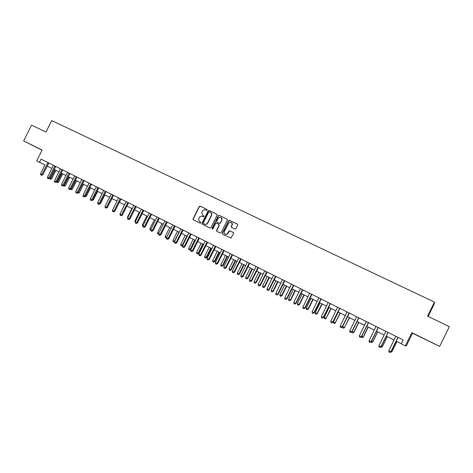 <?xml version="1.0" encoding="UTF-8"?>
<svg xmlns="http://www.w3.org/2000/svg" width="473" height="473" viewBox="0 0 473 473"><rect width="100%" height="100%" fill="white"/><g stroke="black" fill="none" stroke-linecap="round" stroke-linejoin="round"><path stroke-width="0.71" d="M207.186 210.16L206.973 209.462L200.114 206.151L199.133 206.524L192.943 219.176L193.327 219.809L200.162 223.167L200.854 222.907L200.641 222.209L199.754 221.772L198.548 219.277L199.287 217.545C200.073 216.279 201.12 215.883 202.438 216.362L203.331 216.794L204.052 216.457L202.917 215.398L201.735 212.773L202.45 211.183C203.23 209.911 204.283 209.515 205.607 209.988L206.494 210.42L207.186 210.16M428.662 341.027L434.669 344.025L428.662 341.027M42.091 150.136L32.773 145.518L42.079 150.16M234.957 229.044L235.974 228.672L237.718 225.154L237.393 224.131L229.535 220.341L228.743 220.448L222.334 233.195L222.653 234.212L231.007 238.102L233.603 233.443L233.284 232.42L229.263 230.789L226.821 234.259C224.728 234.555 223.895 233.644 224.32 231.516L229.044 222.523C231.315 221.79 232.284 222.623 231.953 225.018L231.273 226.39L231.593 227.407L234.957 229.044M439.659 346.396L449.35 326.672L427.557 316.159L434.462 302.111L51.717 120.574L45.97 132.056L31.573 125.109L23.65 140.936L42.127 150.059L36.681 160.944L39.442 162.328L41.05 159.123L403.191 339.975L401.275 343.859L405.326 345.893L406.319 345.934L412.568 333.229L439.659 346.396L411.835 332.649L405.326 345.893M217.131 215.215L216.817 214.21L209.125 210.503L208.138 210.875L202.006 223.221L202.314 224.22L209.977 227.986L210.875 227.773L217.131 215.215M219.277 215.398L227.052 219.147L227.371 220.158L221.181 232.627L220.176 233L216.853 231.368L216.539 230.351L219.046 225.308L218.727 224.291L216.533 223.221L215.647 223.422L212.826 228.979L212.016 228.388L218.278 215.771L219.277 215.398L227.217 219.253M23.65 140.936L42.056 150.201M428.124 316.431L434.273 303.932L434.462 302.111M39.442 162.328L44.959 164.935M47.235 166.076L51.912 168.423M54.182 169.565L58.918 171.941M61.188 173.077L65.984 175.483M68.254 176.624L73.102 179.054M75.373 180.195L80.28 182.655M82.55 183.79L87.517 186.285M89.781 187.42L94.819 189.945M97.077 191.08L102.174 193.634M104.432 194.77L109.588 197.359M111.847 198.489L117.068 201.108M119.32 202.237L124.606 204.892M126.859 206.021L132.215 208.705M134.462 209.835L139.878 212.554M142.125 213.678L147.611 216.433M149.852 217.556L155.41 220.341M157.645 221.465L163.274 224.285M165.509 225.408L171.202 228.264M173.431 229.381L179.202 232.278M181.431 233.39L187.267 236.323M189.49 237.44L195.408 240.402M197.625 241.52L203.615 244.523M205.826 245.635L211.892 248.674M214.103 249.785L220.247 252.866M222.452 253.971L228.672 257.087M230.871 258.193L237.168 261.356M239.362 262.456L245.741 265.655M247.935 266.754L254.397 269.994M256.579 271.088L263.124 274.375M265.3 275.463L271.928 278.792M274.104 279.88L280.814 283.25M282.984 284.338L289.783 287.744M291.947 288.832L298.83 292.284M300.988 293.366L307.964 296.867M310.111 297.943L317.182 301.49M319.322 302.56L326.482 306.155M328.617 307.225L335.865 310.862M337.994 311.932L345.343 315.615M347.46 316.679L354.904 320.41M357.02 321.474L364.559 325.253M366.664 326.311L374.303 330.142M376.402 331.195L384.141 335.079M386.228 336.126L394.068 340.057M396.149 341.104L401.352 343.711M47.95 162.57L41.914 174.496L40.53 173.792L44.888 164.9M411.835 332.649L412.568 333.229M203.916 215.907L203.148 215.534M200.729 222.263L199.984 221.902M207.103 209.557L200.345 206.299L199.364 206.666L193.268 218.94L193.469 219.88M216.983 214.316L209.356 210.639L208.362 211.011L202.237 223.345L202.444 224.285M209.368 211.803L208.67 212.064L203.266 222.96L203.502 223.611L204.442 224.072C205.72 224.551 206.76 224.184 207.564 222.978L211.295 215.463C211.833 214.074 211.502 213.004 210.308 212.259L209.368 211.803M210.609 212.436C211.744 213.199 212.052 214.251 211.52 215.599L207.795 223.102C206.991 224.308 205.95 224.675 204.673 224.196L203.733 223.735M218.816 224.344L219.259 225.432L216.758 230.469L216.971 231.421M219.496 215.528L218.496 215.901L212.235 228.512L212.336 229.133M221.642 220.069C221.825 217.379 220.737 216.681 218.378 217.97L216.699 221.246L217.012 222.257L219.212 223.327L220.051 223.179L221.855 220.199C222.298 219.064 222.038 218.171 221.074 217.533M221.855 220.199L220.264 223.303L219.425 223.451L217.231 222.387M231.374 222.47C232.338 223.114 232.598 224.007 232.154 225.142L231.474 226.514L231.652 227.436M225.201 234.253L227.034 234.377L227.868 233.254M233.414 232.503L229.47 230.913L228.075 233.372M237.558 224.243L229.742 220.477L228.95 220.578L222.552 233.313L222.765 234.271M49.961 178.014L51.699 178.841L55.903 170.428M51.699 178.841L50.28 179.178L55.057 170.002M50.28 179.178L49.635 178.475M48.837 163.014L42.824 174.898L41.914 174.496L41.358 175.235L40.802 174.957L40.53 173.792M42.824 174.898L41.358 175.235M56.949 181.561L58.51 182.3L62.732 173.851M58.51 182.3L57.091 182.643L61.892 173.431M57.091 182.643L56.482 182.093M63.997 185.138L65.369 185.783L69.608 177.304M65.369 185.783L63.956 186.131L68.78 176.89M63.956 186.131L63.382 185.741M71.098 188.745L72.286 189.295L76.537 180.781M72.286 189.295L70.879 189.649L75.727 180.373M70.879 189.649L70.382 189.395M54.921 166.053L48.861 178.019L47.466 177.316L53.402 165.29M55.796 166.484L49.76 178.422L48.861 178.019L48.293 178.764L47.738 178.481L47.466 177.316M49.76 178.422L48.293 178.764M61.945 169.559L55.861 181.579L54.46 180.863L60.414 168.796M62.808 169.99L56.748 181.969L55.861 181.579L55.288 182.324L54.726 182.034L54.46 180.863M56.748 181.969L55.288 182.324M69.028 173.094L62.921 185.162L61.502 184.446L67.485 172.326M69.874 173.52L63.79 185.546L62.921 185.162L62.335 185.907L61.774 185.617L61.502 184.446M63.79 185.546L62.335 185.907M78.258 192.381L79.257 192.83L83.526 184.281M79.257 192.83L77.85 193.191L82.728 183.885M77.85 193.191L77.542 193.031M76.165 176.66L70.039 188.78L68.609 188.053L74.61 175.885M76.998 177.073L70.897 189.159L70.039 188.78L69.442 189.519L68.875 189.23L68.609 188.053M70.897 189.159L69.442 189.519M85.477 196.047L86.281 196.396L90.562 187.816M86.281 196.396L84.756 196.703M92.761 199.73L93.364 199.99L97.663 191.376M93.364 199.99L92.04 200.398M100.105 203.443L100.501 203.615L104.817 194.965M100.501 203.615L99.389 204.117M107.507 207.186L112.024 198.577M107.696 207.269L107.395 207.411M83.366 180.254L77.211 192.422L75.769 191.689L81.794 179.468M84.182 180.662L78.057 192.795L77.211 192.422L76.608 193.161L76.035 192.872L75.769 191.689M78.057 192.795L76.608 193.161M90.621 183.879L84.442 196.094L82.994 195.361L89.036 183.086M91.425 184.281L85.27 196.461L84.442 196.094L83.833 196.839L83.248 196.543L82.994 195.361M85.27 196.461L83.833 196.839M97.935 187.533L91.732 199.801L90.272 199.056L96.338 186.734M98.727 187.923L92.548 200.156L91.732 199.801L91.112 200.54L90.526 200.245L90.272 199.056M92.548 200.156L91.112 200.54M105.308 191.216L99.082 203.538L97.609 202.787L103.699 190.412M106.088 191.6L99.886 203.881L99.082 203.538L98.455 204.277L97.864 203.975L97.609 202.787M99.886 203.881L98.455 204.277M112.745 194.929L106.496 207.298L105.006 206.547L111.125 194.119M113.508 195.308L107.282 207.641L106.496 207.298L105.857 208.037L105.26 207.736L105.006 206.547M107.282 207.641L105.857 208.037M124.434 204.803L120.225 213.684M120.118 213.908L120.053 213.601M120.243 198.672L113.969 211.094L112.468 210.337L118.611 197.856M120.987 199.044L114.744 211.431L113.969 211.094L113.319 211.833L112.722 211.532L112.468 210.337M114.744 211.431L113.319 211.833M131.825 208.51L127.426 217.344L127.811 217.539M127.68 218.52L127.426 217.344M127.805 202.45L121.502 214.925L119.994 214.157L126.155 201.622M128.532 202.811L122.259 215.25L121.502 214.925L120.846 215.664L120.243 215.357L119.994 214.157M122.259 215.25L120.846 215.664M139.275 212.247L134.858 221.116L135.461 221.423M135.331 222.405L134.858 221.116M135.426 206.252L129.105 218.786L127.58 218.012L133.764 205.424M136.141 206.612L129.844 219.1L129.105 218.786L128.431 219.519L127.822 219.212L127.58 218.012M129.844 219.1L128.431 219.519M146.784 216.013L142.355 224.917L143.177 225.337M143.041 226.325L142.586 226.094L142.355 224.917M143.112 210.095L136.762 222.677L135.225 221.896L141.439 209.255M143.81 210.444L137.489 222.984L136.762 222.677L136.082 223.41L135.467 223.102L135.225 221.896M137.489 222.984L136.082 223.41M154.358 219.815L149.911 228.755L150.958 229.287M150.816 230.268L150.142 229.931L149.911 228.755M150.863 213.967L144.49 226.602L142.941 225.816L149.172 213.122M151.549 214.304L145.199 226.898L144.49 226.602L143.798 227.336L143.183 227.022L142.941 225.816M145.199 226.898L143.798 227.336M161.991 223.646L157.527 232.621L158.804 233.272M158.656 234.212L157.757 233.804L157.527 232.621M158.686 217.87L152.282 230.558L150.721 229.766L156.977 217.018M159.348 218.201L152.974 230.848L152.282 230.558L151.585 231.297L150.958 230.978L150.721 229.766M152.974 230.848L151.585 231.297M169.689 227.507L165.207 236.524L166.715 237.286M166.526 238.014L165.432 237.706L165.207 236.524M166.662 237.399L166.053 238.02M177.452 231.398L172.952 240.455L174.507 241.242L179.013 232.184M174.46 241.851L173.177 241.638L172.952 240.455M173.798 241.957L174.703 241.325M185.28 235.323L180.763 244.417L182.33 245.215L186.853 236.116M182.655 245.617L181.857 246.025L180.982 245.605L180.763 244.417M181.608 245.925L182.33 245.215L182.761 245.392M193.173 239.285L188.638 248.414L190.223 249.218L190.814 249.46L195.331 240.367M190.814 249.46L189.49 249.933L190.223 249.218L194.758 240.083M189.49 249.933L188.857 249.608L188.638 248.414M201.131 243.276L196.579 252.446L198.175 253.256L198.755 253.493L203.289 244.358M198.755 253.493L197.43 253.966L198.175 253.256L202.734 244.08M197.43 253.966L196.792 253.646L196.579 252.446M209.161 247.302L204.59 256.514L206.198 257.33L206.754 257.554L211.307 248.384M206.754 257.554L205.442 258.039L206.198 257.33L210.775 248.112M205.442 258.039L204.797 257.714L204.59 256.514M217.255 251.364L212.667 260.611L214.287 261.439L214.831 261.652L219.401 252.44M214.831 261.652L213.524 262.148L214.287 261.439L218.881 252.18M213.524 262.148L212.874 261.817L212.667 260.611M225.42 255.461L220.808 264.75L222.446 265.578L222.972 265.785L227.56 256.532M222.972 265.785L221.671 266.287L222.446 265.578L227.058 256.283M221.671 266.287L221.015 265.956L220.808 264.75M233.65 259.588L229.027 268.918L230.676 269.758L231.179 269.953L235.791 260.658M231.179 269.953L229.89 270.461L230.676 269.758L235.306 260.422M229.89 270.461L229.228 270.13L229.027 268.918M241.957 263.757L237.31 273.128L238.977 273.973L239.462 274.157L244.086 264.827M239.462 274.157L238.179 274.677L238.977 273.973L243.625 264.59M238.179 274.677L237.511 274.34L237.31 273.128M250.335 267.954L245.67 277.367L247.349 278.225L247.817 278.396L252.458 269.025M247.817 278.396L246.539 278.928L247.349 278.225L252.014 268.8M246.539 278.928L245.865 278.585L245.67 277.367M258.784 272.194L254.102 281.648L255.792 282.511L256.242 282.677L260.901 273.258M256.242 282.677L254.971 283.209L255.792 282.511L260.481 273.045M254.971 283.209L254.291 282.866L254.102 281.648M267.304 276.469L262.604 285.964L264.312 286.833L264.738 286.987L269.421 277.533M264.738 286.987L263.479 287.537L264.312 286.833L269.019 277.332M263.479 287.537L262.793 287.188L262.604 285.964M275.901 280.785L271.183 290.321L272.909 291.197L273.311 291.338L278.012 281.843M273.311 291.338L272.058 291.894L272.909 291.197L277.633 281.648M272.058 291.894L271.366 291.545L271.183 290.321M284.575 285.136L279.839 294.714L281.577 295.595L281.961 295.731L286.679 286.189M281.961 295.731L280.714 296.293L281.577 295.595L286.319 286.005M280.714 296.293L280.016 295.944L279.839 294.714M293.325 289.523L288.565 299.149L290.321 300.036L290.682 300.16L295.424 290.576M290.682 300.16L289.446 300.733L290.321 300.036L295.087 290.404M289.446 300.733L288.743 300.379L288.565 299.149M302.152 293.952L297.375 303.619L299.143 304.517L299.486 304.63L304.245 294.998M299.486 304.63L298.256 305.209L299.143 304.517L303.926 294.839M298.256 305.209L297.547 304.849L297.375 303.619M311.057 298.416L306.262 308.13L308.047 309.035L308.366 309.135L313.144 299.462M308.366 309.135L307.143 309.726L308.047 309.035L312.848 299.314M307.143 309.726L306.433 309.366L306.262 308.13M320.044 302.927L315.225 312.683L317.028 313.593L317.324 313.682L322.125 303.968M317.324 313.682L316.112 314.285L317.028 313.593L321.853 303.832M316.112 314.285L315.39 313.918L315.225 312.683M329.107 307.474L324.271 317.271L326.092 318.199L331.183 308.514M326.364 318.27L325.164 318.885L326.092 318.199L330.934 308.384M325.164 318.885L324.437 318.518L324.271 317.271M338.26 312.062L333.4 321.906L335.233 322.84L340.324 313.096M335.487 322.905L334.293 323.526L335.233 322.84L340.099 312.984M334.293 323.526L333.56 323.154L333.4 321.906M347.489 316.691L342.612 326.583L344.462 327.523L349.547 317.726M344.693 327.576L343.504 328.209L344.462 327.523L349.346 317.625M343.504 328.209L342.765 327.83L342.612 326.583M352.119 331.407L353.981 332.288L358.859 322.397M353.981 332.288L352.805 332.933L353.774 332.253L358.676 322.302M352.805 332.933L352.06 332.554L351.959 331.733M361.744 336.297L363.353 337.048L368.248 327.109M363.353 337.048L362.188 337.704L363.169 337.018L368.095 327.026M362.188 337.704L361.378 336.853M371.459 341.228L372.813 341.849L377.732 331.863M372.813 341.849L371.654 342.517L372.653 341.837L377.602 331.798M371.654 342.517L370.873 341.92M381.262 346.206L382.355 346.697L387.298 336.658M382.355 346.697L381.214 347.371L382.225 346.697L387.192 336.61M381.214 347.371L380.505 347.011M166.567 221.807L160.14 234.549L158.567 233.751L164.846 220.944M167.217 222.133L160.82 234.833L160.14 234.549L159.431 235.288L158.798 234.963L158.567 233.751M160.82 234.833L159.431 235.288M174.519 225.775L168.069 238.575L166.478 237.771L172.787 224.912M175.152 226.094L168.725 238.853L168.069 238.575L167.341 239.308L166.709 238.989L166.478 237.771M168.725 238.853L167.341 239.308M182.537 229.783L176.062 242.637L174.454 241.821L180.787 228.908M183.152 230.091L176.701 242.903L176.062 242.637L175.329 243.37L174.685 243.045L174.454 241.821M176.701 242.903L175.329 243.37M190.625 233.822L184.121 246.735L182.507 245.913L188.863 232.941M191.222 234.117L184.748 246.989L184.121 246.735L183.376 247.468L182.732 247.137L182.507 245.913M184.748 246.989L183.376 247.468M198.784 237.895L192.257 250.867L190.625 250.034L197.005 237.008M199.364 238.185L192.86 251.11L192.257 250.867L191.5 251.595L190.844 251.264L190.625 250.034M192.86 251.11L191.5 251.595M207.014 242.005L200.457 255.03L198.814 254.196L205.217 241.106M207.576 242.282L201.043 255.266L200.457 255.03L199.689 255.763L199.032 255.426L198.814 254.196M201.043 255.266L199.689 255.763M215.316 246.149L208.729 259.234L207.073 258.394L213.506 245.245M215.854 246.421L209.303 259.458L208.729 259.234L207.949 259.961L207.286 259.624L207.073 258.394M209.303 259.458L207.949 259.961M223.688 250.335L217.077 263.473L215.404 262.621L221.861 249.419M224.208 250.589L217.627 263.692L217.077 263.473L216.285 264.2L215.617 263.863L215.404 262.621M217.627 263.692L216.285 264.2M232.137 254.551L225.497 267.753L223.806 266.896L230.292 253.629M232.639 254.799L226.029 267.954L225.497 267.753L224.693 268.475L224.019 268.132L223.806 266.896M226.029 267.954L224.693 268.475M240.656 258.808L233.993 272.07L232.284 271.2L238.8 257.88M241.141 259.044L234.502 272.265L233.993 272.07L233.177 272.791L232.491 272.442L232.284 271.2M234.502 272.265L233.177 272.791M249.253 263.1L242.56 276.421L240.84 275.546L247.379 262.166M249.714 263.331L243.051 276.604L242.56 276.421L241.733 277.143L241.047 276.794L240.84 275.546M243.051 276.604L241.733 277.143M257.933 267.434L251.21 280.814L249.472 279.933L256.035 266.488M258.37 267.653L251.677 280.986L251.21 280.814L250.365 281.536L249.673 281.181L249.472 279.933M251.677 280.986L250.365 281.536M266.683 271.804L259.931 285.243L258.181 284.356L264.774 270.852M267.103 272.01L260.381 285.408L259.931 285.243L259.08 285.964L258.376 285.609L258.181 284.356M260.381 285.408L259.08 285.964M275.511 276.214L268.735 289.718L266.967 288.82L273.583 275.251M275.913 276.409L269.161 289.866L268.735 289.718L267.866 290.434L267.162 290.073L266.967 288.82M269.161 289.866L267.866 290.434M284.421 280.66L277.616 294.23L275.83 293.319L282.482 279.691M284.799 280.85L278.023 294.366L276.735 294.945L276.019 294.584L275.83 293.319M278.023 294.366L276.735 294.945M293.414 285.154L286.579 298.782L284.781 297.866L291.451 284.172M293.768 285.331L286.963 298.906L285.686 299.498L284.965 299.131L284.781 297.866M286.963 298.906L285.686 299.498M302.489 289.683L295.619 303.376L293.804 302.454L300.509 288.696M302.821 289.848L295.986 303.489L294.714 304.086L293.987 303.719L293.804 302.454M295.986 303.489L294.714 304.086M311.642 294.259L304.748 308.012L302.915 307.078L309.644 293.26M311.949 294.413L305.085 308.118L303.826 308.721L303.092 308.349L302.915 307.078M305.085 308.118L303.826 308.721M320.883 298.871L313.96 312.688L312.109 311.748L318.867 297.866M321.167 299.013L314.273 312.783L313.025 313.398L312.286 313.025L312.109 311.748M314.273 312.783L313.025 313.398M330.213 303.53L323.254 317.413L321.392 316.467L328.173 302.513M330.467 303.66L323.544 317.495L322.302 318.122L321.557 317.744L321.392 316.467M323.544 317.495L322.302 318.122M339.626 308.23L332.637 322.178L330.757 321.22L337.568 307.202M339.856 308.349L332.903 322.243L331.674 322.888L330.923 322.503L330.757 321.22M332.903 322.243L331.674 322.888M349.121 312.972L342.109 326.991L340.205 326.021L347.052 311.938M349.334 313.079L342.351 327.044L341.128 327.694L340.371 327.31L340.205 326.021M342.351 327.044L341.128 327.694M358.711 317.761L351.67 331.845L349.748 330.869L356.618 316.721M358.895 317.856L351.882 331.886L350.67 332.549L349.908 332.158L349.748 330.869M351.882 331.886L350.67 332.549M368.396 322.598L361.319 336.746L359.379 335.765L366.279 321.545M368.55 322.675L361.508 336.776L360.308 337.45L359.533 337.054L359.379 335.765M361.508 336.776L360.308 337.45M378.164 327.476L371.057 341.695L369.1 340.702L376.035 326.411M378.294 327.541L371.222 341.707L370.028 342.393L369.247 341.997L369.1 340.702M371.222 341.707L370.028 342.393M388.031 332.407L380.889 346.691L378.914 345.686L385.879 331.331M388.132 332.454L381.025 346.691L379.849 347.383L379.056 346.987L378.914 345.686M381.025 346.691L379.849 347.383M391.165 351.232L391.993 351.587L396.953 341.506M391.993 351.587L390.858 352.273L391.886 351.599L396.877 341.465M390.858 352.273L390.402 352.042M397.988 337.379L390.816 351.735L388.824 350.718L395.812 336.291M398.065 337.415L390.923 351.717L389.758 352.426L388.96 352.018L388.824 350.718M390.923 351.717L389.758 352.426M47.903 162.617L48.796 163.049M47.743 162.836L48.642 163.268M54.874 166.1L55.755 166.526M54.708 166.319L55.595 166.744M61.898 169.606L62.767 170.026M61.732 169.825L62.607 170.245M68.975 173.142L69.833 173.556M68.816 173.366L69.673 173.774M76.118 176.707L76.957 177.115M75.952 176.932L76.797 177.334M83.313 180.302L84.141 180.704M83.147 180.526L83.981 180.923M90.568 183.926L91.384 184.316M90.402 184.151L91.218 184.541M97.881 187.58L98.686 187.964M97.716 187.805L98.52 188.189M105.26 191.263L106.047 191.642M105.095 191.488L105.881 191.867M112.692 194.977L113.467 195.349M112.527 195.201L113.301 195.574M120.189 198.719L120.946 199.086M120.024 198.95L120.781 199.31M127.751 202.497L128.49 202.852M127.58 202.728L128.325 203.077M135.373 206.305L136.1 206.654M135.207 206.535L135.928 206.878M143.059 210.142L143.768 210.479M142.893 210.373L143.603 210.71M150.81 214.015L151.508 214.346M150.639 214.245L151.336 214.576M158.632 217.917L159.306 218.242M158.455 218.154L159.135 218.473M166.514 221.855L167.176 222.168M166.342 222.091L166.999 222.405M174.466 225.828L175.105 226.135M174.289 226.059L174.933 226.366M182.483 229.831L183.11 230.126M182.306 230.067L182.933 230.363M190.572 233.875L191.181 234.159M190.394 234.105L191.003 234.395M198.731 237.949L199.316 238.226M198.554 238.185L199.145 238.463M206.961 242.058L207.529 242.324M206.784 242.294L207.351 242.56M215.256 246.202L215.812 246.463M215.079 246.439L215.635 246.699M223.634 250.383L224.167 250.631M223.451 250.625L223.983 250.873M232.077 254.604L232.592 254.841M231.9 254.841L232.414 255.083M240.603 258.861L241.094 259.086M240.42 259.098L240.911 259.328M249.2 263.154L249.673 263.372M249.017 263.396L249.49 263.615M257.874 267.487L258.323 267.694M257.69 267.73L258.14 267.937M266.624 271.857L267.056 272.052M266.441 272.099L266.873 272.3M275.452 276.267L275.865 276.451M275.268 276.51L275.676 276.699M284.362 280.714L284.752 280.891M284.178 280.962L284.563 281.139M293.355 285.207L293.721 285.373M293.165 285.456L293.532 285.621M302.43 289.736L302.773 289.89M302.241 289.984L302.584 290.138M311.583 294.312L311.902 294.454M311.394 294.561L311.713 294.703M320.824 298.924L321.12 299.054M320.635 299.178L320.93 299.308"/></g></svg>
